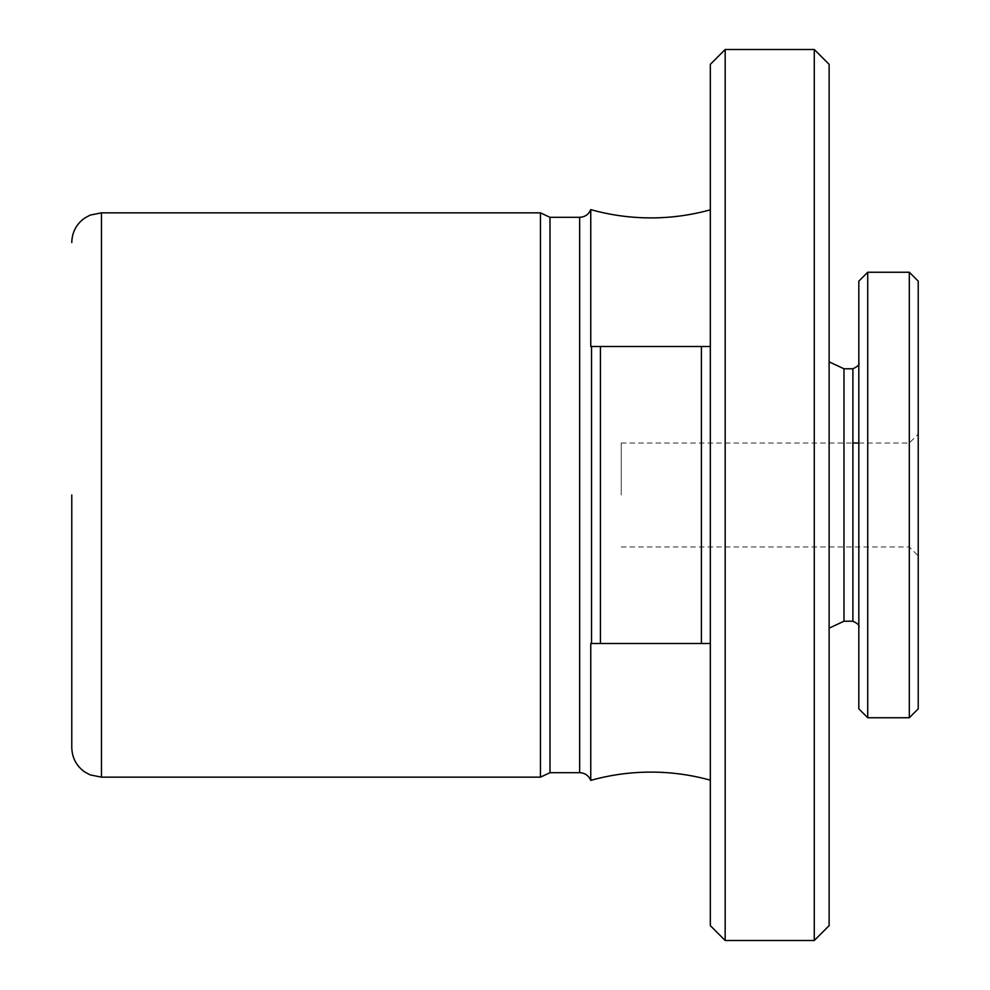 <?xml version="1.0" encoding="UTF-8"?>
<svg xmlns="http://www.w3.org/2000/svg" width="990" height="990" viewBox="0 0 990 990"><rect width="100%" height="100%" fill="white"/><g stroke="black" fill="none" stroke-linecap="round" stroke-linejoin="round"><path stroke-width="0.74" stroke-dasharray="4.95 3.71" d="M918.225 708.84L918.225 281.16M909.315 717.75L909.315 272.25M71.775 495L71.775 747.45M621.225 495L621.225 443.025L621.225 495M829.125 361.845L829.125 628.155L829.125 361.845M843.975 621.225L843.975 368.775M858.825 708.84L858.825 281.16M867.735 717.75L867.735 272.25M600.435 346.5L600.435 643.5L701.415 643.5L701.415 346.5L590.758 346.5L590.758 209.62M591.525 346.5L591.525 643.5L591.525 346.5L591.525 643.5L590.758 643.5L650.925 643.5L590.758 643.5L590.758 780.38M710.325 346.5L710.325 209.831L710.325 346.5L710.325 209.831L710.325 346.5L650.925 346.5L710.325 346.5L710.325 780.17L710.325 346.5L701.415 346.5M710.325 925.65L710.325 64.35M725.175 940.5L725.175 49.5M549.995 217.305L549.995 772.695M540.441 212.85L540.441 777.15M829.125 925.65L829.125 64.35M814.275 940.5L814.275 49.5M650.925 346.5L590.758 346.5L650.925 346.5M710.325 643.5L701.415 643.5M600.435 643.5L591.525 643.5M918.225 495L918.225 555.885L918.225 495M858.825 546.975L858.825 443.025L909.315 443.025L918.225 434.115M909.315 495L909.315 546.975L909.315 495M101.475 777.15L101.475 212.85M852.885 621.225L852.885 368.775M579.645 217.305L579.645 772.695M621.225 443.025L852.885 443.025M621.225 546.975L909.315 546.975L918.225 555.885"/><path stroke-width="1.49" d="M101.475 777.15L540.441 777.15L540.441 212.85L101.475 212.85L101.475 777.15L90.115 774.885L84.398 771.755C76.242 765.703 72.035 757.598 71.775 747.45L71.775 495M843.975 621.225L852.885 621.225L852.885 368.775L843.975 368.775L843.975 621.225L829.125 628.155M843.975 368.775L829.125 361.845M909.315 272.25L918.225 281.16L918.225 708.84L909.315 717.75L867.735 717.75L867.735 272.25L909.315 272.25L909.315 717.75M867.735 272.25L858.825 281.16L858.825 708.84L867.735 717.75M590.758 346.5L590.758 209.62C588.642 214.483 584.942 217.045 579.645 217.305L579.645 772.695C584.942 772.955 588.642 775.516 590.758 780.38L590.758 643.5L600.435 643.5L600.435 346.5L590.758 346.5M725.175 49.5L710.325 64.35L710.325 925.65L725.175 940.5L725.175 49.5L814.275 49.5L814.275 940.5L725.175 940.5M579.645 772.695L549.995 772.695L549.995 217.305L579.645 217.305M591.525 346.5L591.525 643.5M814.275 49.5L829.125 64.35L829.125 925.65L814.275 940.5M710.325 346.5L600.435 346.5M600.435 643.5L701.415 643.5L701.415 346.5M710.325 643.5L701.415 643.5M858.825 495L858.825 362.835L858.825 495M852.885 443.025L858.825 443.025M549.995 772.695L540.441 777.15M710.325 209.831C690.884 215.201 671.084 217.887 650.925 217.899C630.494 217.887 610.434 215.127 590.758 209.62M710.325 780.17C690.884 774.799 671.084 772.113 650.925 772.101C630.494 772.113 610.434 774.873 590.758 780.38M549.995 217.305L540.441 212.85M852.885 621.225C857.847 623.539 859.827 625.519 858.825 627.165M852.885 368.775C857.847 366.461 859.827 364.481 858.825 362.835M101.475 212.85L90.115 215.115L84.398 218.246C76.242 224.297 72.035 232.403 71.775 242.55"/></g></svg>
